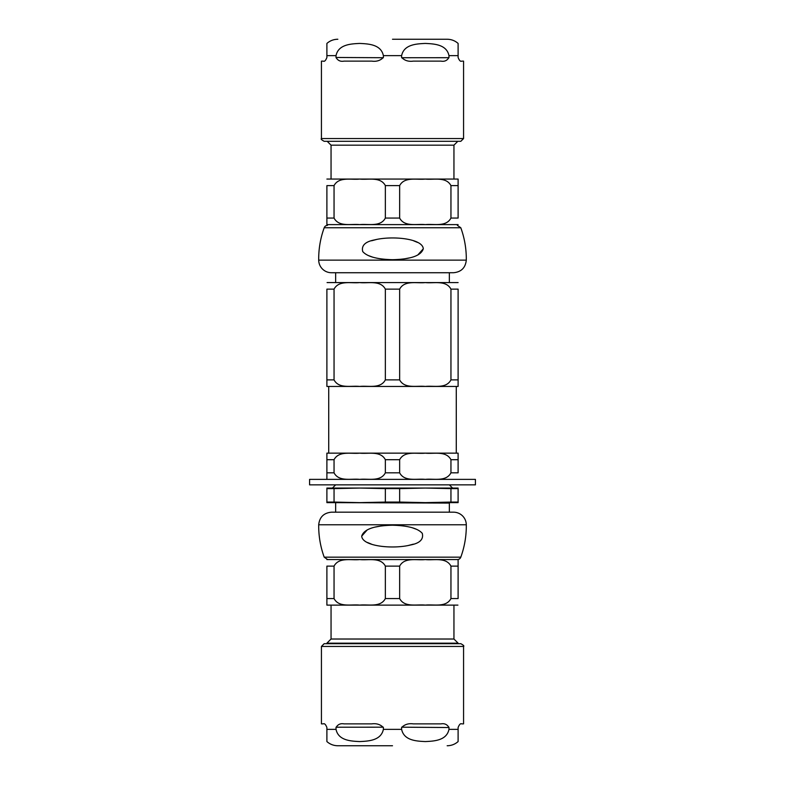 <?xml version="1.0" encoding="UTF-8"?>
<svg xmlns="http://www.w3.org/2000/svg" width="785" height="785" viewBox="0 0 785 785"><rect width="100%" height="100%" fill="white"/><g stroke="black" fill="none" stroke-linecap="round" stroke-linejoin="round"><path stroke-width="1.18" d="M361.708 536.283L361.708 536.135C362.385 546.527 393.236 549.333 410.339 545.035C419.769 543.269 423.753 539.373 422.281 533.349C417.905 528.334 407.974 525.616 392.5 525.214C374.111 525.636 363.847 529.276 361.708 536.135L367.233 529.895M457.469 559.568L457.469 559.568A3.64 3.64 0 0 0 460.795 557.173A91.119 91.119 0 0 0 466.3 524.772A12.756 12.756 0 0 0 453.553 512.183L331.447 512.183C323.783 512.919 319.524 517.119 318.7 524.772C318.573 535.91 320.408 546.703 324.205 557.173L327.63 559.568M375.485 527.029L380.401 526.097M412.517 527.844L416.698 529.384M413.41 544.152L407.955 545.575M371.226 544.025L367.459 542.494M423.292 248.629L423.292 248.786C422.615 238.395 391.764 235.588 374.661 239.886C365.231 241.652 361.247 245.548 362.719 251.563C367.095 256.587 377.026 259.295 392.5 259.698C410.889 259.286 421.152 255.645 423.292 248.786L417.767 255.027M327.531 225.354A3.64 3.64 0 0 0 324.205 227.748A91.119 91.119 0 0 0 318.7 260.139A12.756 12.756 0 0 0 331.447 272.729L453.553 272.729C461.217 272.002 465.476 267.803 466.3 260.139C466.427 249.012 464.592 238.208 460.795 227.748L457.37 225.354M409.515 257.882L404.599 258.824M372.483 257.078L368.302 255.537M371.59 240.769L377.045 239.337M413.774 240.887L417.541 242.428M475.416 479.38L309.584 479.38L309.584 484.855L475.416 484.855L475.416 479.38M425.303 502.635L458.106 502.635L458.106 488.054L425.303 488.054L450.953 488.613L450.953 502.076L425.303 502.635L399.643 502.076L399.643 488.613L425.303 488.054L359.697 488.054L385.356 488.613L385.356 502.076L359.697 502.635L425.303 502.635M326.894 502.635L359.697 502.635L334.047 502.076L334.047 488.613L359.697 488.054L326.894 488.054L326.894 502.635M326.894 488.613L334.047 488.613M385.356 488.613L399.643 488.613M450.953 488.613L458.106 488.613M326.894 502.076L334.047 502.076M385.356 502.076L399.643 502.076M450.953 502.076L458.106 502.076M458.106 472.825L458.106 453.141L458.106 459.706L458.106 453.141L458.106 459.706L450.953 459.706L450.953 472.825L458.106 472.825M334.047 472.825L334.047 459.706L326.894 459.706L326.894 453.141L326.894 479.38L326.894 472.825L326.894 479.38L326.894 472.825L334.047 472.825C338.943 482.108 351.474 478.379 359.697 479.38C367.92 478.379 380.45 482.108 385.356 472.825L399.643 472.825C404.55 482.108 417.08 478.379 425.303 479.38C433.526 478.379 446.057 482.108 450.953 472.825M335.205 502.635L449.354 503.077L449.354 512.183L335.646 512.183L335.646 503.077M399.643 472.825L399.643 459.706C404.55 450.423 417.08 454.152 425.303 453.141C433.526 454.152 446.057 450.423 450.953 459.706M399.643 289.135C404.55 279.852 417.08 283.581 425.303 282.58C433.526 283.581 446.057 279.852 450.953 289.135L450.953 379.881C446.057 389.164 433.526 385.435 425.303 386.446C417.08 385.435 404.55 389.164 399.643 379.881L399.643 289.135L385.356 289.135L385.356 379.881C380.45 389.164 367.92 385.435 359.697 386.446C351.474 385.435 338.943 389.164 334.047 379.881L334.047 289.135C338.943 279.852 351.474 283.581 359.697 282.58C367.92 283.581 380.45 279.852 385.356 289.135M334.047 289.135L326.894 289.135L326.894 386.446L326.894 379.881L326.894 386.446L326.894 379.881L334.047 379.881M334.047 459.706C338.943 450.423 351.474 454.152 359.697 453.141C367.92 454.152 380.45 450.423 385.356 459.706L385.356 472.825M450.953 289.135L458.106 289.135L458.106 386.446L458.106 379.881L458.106 386.446L458.106 379.881L450.953 379.881M458.106 282.58L327.08 282.571L335.646 282.571L335.646 272.729L449.354 272.729L449.354 282.571M326.894 386.446L457.92 386.446L456.281 386.446L456.281 453.141L457.92 453.141L326.894 453.141M328.719 386.446L328.719 453.141M453.946 179.068L453.946 145.166L331.054 145.166L331.054 179.068L458.106 179.068M458.106 218.063L458.106 179.068L458.106 185.623L458.106 179.068L458.106 185.623L450.953 185.623C446.057 176.34 433.526 180.079 425.303 179.068C417.08 180.079 404.55 176.34 399.643 185.623L399.643 218.063C404.55 227.346 417.08 223.617 425.303 224.618C433.526 223.617 446.057 227.346 450.953 218.063L458.106 218.063M385.356 218.063L385.356 185.623C380.45 176.34 367.92 180.079 359.697 179.068C351.474 180.079 338.943 176.34 334.047 185.623L326.894 185.623L326.894 224.618L326.894 218.063L326.894 224.618L326.894 218.063L334.047 218.063C338.943 227.346 351.474 223.617 359.697 224.618C367.92 223.617 380.45 227.346 385.356 218.063L399.643 218.063M458.106 224.618L326.894 224.618M326.894 179.068L392.5 179.068M457.469 224.628L457.469 225.354M450.953 185.623L450.953 218.063M334.047 218.063L334.047 185.623M326.894 605.117L392.5 605.127L331.054 605.127L331.054 639.019L453.946 639.019L453.946 605.127L457.92 605.127L392.5 605.127L453.946 605.127M399.643 566.122L399.643 598.562C404.55 607.845 417.08 604.116 425.303 605.117C433.526 604.116 446.057 607.845 450.953 598.562L458.106 598.562L458.106 559.568L458.106 566.122L458.106 559.568L458.106 566.122L450.953 566.122C446.057 556.85 433.526 560.578 425.303 559.568C417.08 560.578 404.55 556.85 399.643 566.122L385.356 566.122C380.45 556.85 367.92 560.578 359.697 559.568C351.474 560.578 338.943 556.85 334.047 566.122L326.894 566.122L326.894 605.117L326.894 598.562L326.894 605.117L326.894 598.562L334.047 598.562C338.943 607.845 351.474 604.116 359.697 605.117C367.92 604.116 380.45 607.845 385.356 598.562L385.356 566.122M326.894 559.568L458.106 559.568M450.953 566.122L450.953 598.562M334.047 598.562L334.047 566.122M458.106 643.7L458.106 643.17L326.894 643.17L326.894 643.7M321.428 646.438L463.572 646.438C464.357 646.035 463.444 645.123 460.834 643.7L324.166 643.7L321.428 646.438L321.428 723.878L323.253 723.878C324.46 723.211 325.677 724.427 326.894 727.528L326.894 741.57L326.894 729.353L326.894 741.57L326.894 729.353L336.029 729.353L336.029 727.528C337.815 724.427 340.484 723.211 344.026 723.878L371.727 723.878C376.476 723.211 380.362 724.427 383.374 727.528L383.374 729.353C381.039 740.755 368.028 741.148 359.697 741.57C351.376 741.148 338.355 740.755 336.029 729.353M401.675 727.185L448.971 727.528L448.971 729.353C446.645 740.755 433.624 741.148 425.303 741.57C416.972 741.148 403.961 740.755 401.626 729.353L401.626 727.528C404.638 724.427 408.524 723.211 413.273 723.878L440.974 723.878C444.516 723.211 447.185 724.427 448.971 727.528L448.951 727.214M336.049 727.214L383.325 727.185M392.5 745.75L337.835 745.75L392.5 745.75M448.971 729.353L458.106 729.353L458.106 741.57L458.106 727.528C459.323 724.427 460.54 723.211 461.747 723.878L463.572 723.878L463.572 646.438M463.572 138.562L321.428 138.562C320.643 138.965 321.556 139.877 324.166 141.3L460.834 141.3L463.572 138.562L463.572 61.122L461.747 61.122C460.54 61.789 459.323 60.573 458.106 57.472L458.106 43.43L458.106 55.647L458.106 43.43L458.106 55.647L448.971 55.647L448.971 57.472C447.185 60.573 444.516 61.789 440.974 61.122L413.273 61.122C408.524 61.789 404.638 60.573 401.626 57.472L401.626 55.647C403.961 44.245 416.972 43.852 425.303 43.43C433.624 43.852 446.645 44.245 448.971 55.647M383.345 57.727L336.029 57.472L336.029 55.647C338.355 44.245 351.376 43.852 359.697 43.43C368.028 43.852 381.039 44.245 383.374 55.647L383.374 57.472C380.362 60.573 376.476 61.789 371.727 61.122L344.026 61.122C340.484 61.789 337.815 60.573 336.029 57.472L336.039 57.697M448.961 57.697L401.655 57.727M458.106 43.43C454.976 40.692 451.326 39.299 447.165 39.25L392.5 39.25M336.029 55.647L326.894 55.647L326.894 43.43L326.894 57.472C325.677 60.573 324.46 61.789 323.253 61.122L321.428 61.122L321.428 138.562M466.3 524.772L318.7 524.772M460.795 557.173L324.205 557.173M318.7 260.139L466.3 260.139M324.205 227.748L460.795 227.748M399.643 379.881L385.356 379.881M385.356 459.706L399.643 459.706M385.356 185.623L399.643 185.623M399.643 598.562L385.356 598.562M383.374 729.353L401.626 729.353M401.626 55.647L383.374 55.647M335.646 484.855L332.438 488.054M449.354 484.855L452.562 488.054M453.946 145.166L457.822 141.3M331.054 145.166L327.178 141.3M331.054 639.019L326.894 643.17M453.946 639.019L458.106 643.17M326.894 741.57C330.024 744.308 333.674 745.701 337.835 745.75M458.106 741.57C454.976 744.308 451.326 745.701 447.165 745.75M326.894 43.43C330.024 40.692 333.674 39.299 337.835 39.25"/></g></svg>
